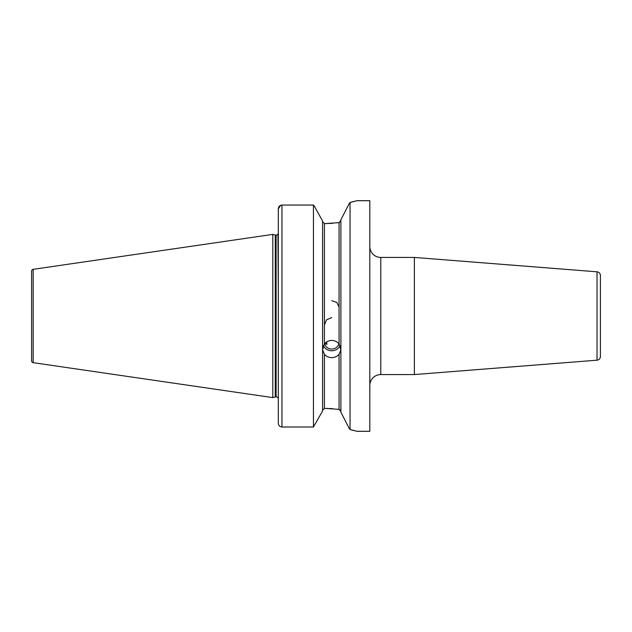 <?xml version="1.0" encoding="UTF-8"?>
<svg xmlns="http://www.w3.org/2000/svg" width="632" height="632" viewBox="0 0 632 632"><rect width="100%" height="100%" fill="white"/><g stroke="black" fill="none" stroke-linecap="round" stroke-linejoin="round"><path stroke-width="0.95" d="M597.027 360.185A3.658 3.658 0 0 0 600.4 356.543L600.4 275.457A3.658 3.658 0 0 0 597.027 271.815L414.371 257.437L414.371 374.563L597.027 360.185L597.027 271.815M278.301 277.179L278.301 287.212M324.421 354.283L322.589 349.804L324.421 343.966C326.286 341.683 328.727 340.506 331.737 340.427C334.747 340.498 337.188 341.675 339.06 343.966L340.893 349.804L339.06 354.283C337.196 356.456 334.755 357.57 331.737 357.625C328.727 357.57 326.286 356.456 324.421 354.283L324.421 408.414L322.589 410.334L324.421 408.414L325.701 408.414L339.06 409.37L340.893 411.551L340.332 410.089L339.06 409.37L339.06 354.283M340.079 345.712A9.148 8.595 0 0 1 331.737 350.76A9.148 8.595 0 0 1 323.402 345.712M278.301 346.668L278.301 348.817M278.301 350.792L278.301 357.514M340.893 219.81L348.88 204.191L340.893 219.81L340.893 412.19L348.88 427.809L340.893 412.19M332.582 223.333L325.701 223.586L339.06 222.63L340.893 220.45L339.416 222.543M414.371 257.437L380.788 257.437A10.981 10.981 0 0 1 369.807 246.456M380.788 257.437L380.788 374.563A10.981 10.981 0 0 0 369.807 385.544M380.788 374.563L414.371 374.563M278.301 235.112L278.301 290.199L277.946 234.117A2.196 2.196 0 0 1 276.105 235.12L276.105 396.88A2.196 2.196 0 0 1 277.946 397.884L278.301 398.081M276.105 235.12L276.105 396.88M275.829 235.12A2.196 2.196 0 0 1 275.26 235.041L272.811 234.385L272.811 397.615L275.26 396.959A2.196 2.196 0 0 1 275.829 396.88M272.811 234.385L33.164 269.335A1.833 1.833 0 0 0 31.6 271.144L31.6 360.856A1.833 1.833 0 0 0 33.164 362.665L272.811 397.615M350.041 429.555L356.993 431.301L369.807 431.301L369.807 200.7L356.993 200.7L350.041 202.445L350.041 429.555L348.88 427.809M326.649 341.928L326.934 344.361L324.911 343.381M339.06 307.176L336.919 302.491L331.737 300.658M324.421 324.824L326.562 319.784L331.737 317.588M338.87 343.729A7.323 6.881 0 0 1 331.737 349.046A7.323 6.881 0 0 1 324.611 343.729M600.4 320.977L600.4 319.057M324.421 343.966L324.421 223.586L322.589 221.666L324.421 223.586L325.701 223.586M332.582 408.667L329.327 408.485M327.945 408.438L325.701 408.414M281.746 205.06L313.44 205.052L314.404 206.269L313.44 205.052L281.959 205.052C279.707 205.297 278.491 206.538 278.301 208.765L278.301 423.322C278.483 425.534 279.707 426.766 281.959 427.011L313.44 427.011L322.589 410.982L313.44 427.011L281.959 427.011C279.715 426.774 278.499 425.541 278.301 423.322M313.44 205.052L313.44 427.011M322.589 221.018L314.404 206.269L322.589 221.018L322.589 410.982M278.301 208.765L280.805 205.242M350.041 202.445L348.88 204.191M355.05 430.763L353.019 430.25M352.34 430.084L350.46 429.649M350.27 202.398L352.553 201.869M353.051 201.742L355.2 201.189M275.26 235.041L275.26 396.959M33.164 269.335L33.164 362.665M339.06 222.63L339.06 343.966M281.959 205.052L281.959 427.011"/></g></svg>
